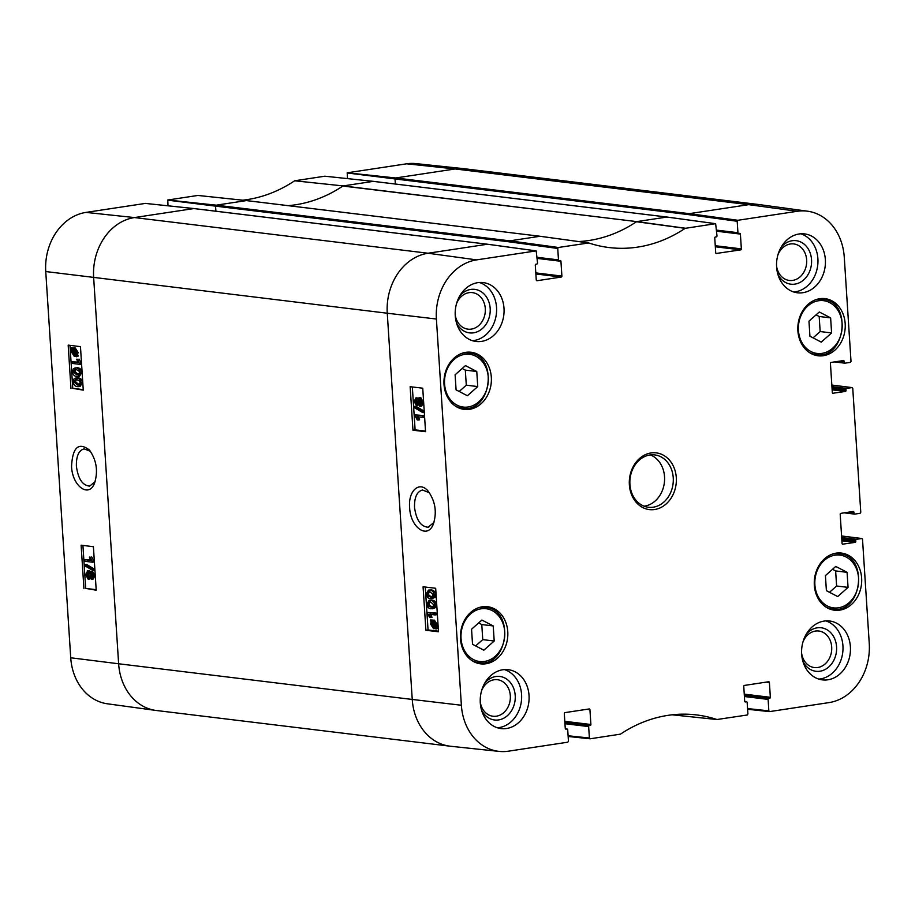 <?xml version="1.0" encoding="UTF-8"?>
<svg xmlns="http://www.w3.org/2000/svg" width="915" height="915" viewBox="0 0 915 915"><rect width="100%" height="100%" fill="white"/><g stroke="black" fill="none" stroke-linecap="round" stroke-linejoin="round"><path stroke-width="1.37" d="M494.203 641.015L483.852 650.188L472.529 644.297L471.557 629.223L481.908 620.05L493.219 625.94L494.203 641.015L482.754 639.619L481.782 624.556L478.659 622.932M493.219 625.94L481.782 624.556M475.651 645.921L482.754 639.619M848.056 587.384L837.705 596.557L826.394 590.667L825.421 575.604L835.761 566.431L847.084 572.321L848.056 587.384L836.607 586L835.635 570.926L832.513 569.302M847.084 572.321L835.635 570.926M829.505 592.291L836.607 586M91.294 573.305L92.575 575.569L91.523 577.525L90.23 575.295L91.077 573.305M92.747 573.087L91.683 575.066L92.964 577.308M87.817 572.367L89.487 575.146L88.126 577.651L86.456 574.826L87.566 572.367M89.258 572.138L87.897 574.609L89.567 577.434M92.598 571.429L91.157 571.658L93.319 575.626L91.626 579.184L90.002 577.068L88.24 579.298L85.701 574.734L87.714 570.708L89.762 573.442L90.871 571.658L92.598 571.429L94.771 575.409L93.376 578.955L91.626 579.184M90.768 578.68L88.24 579.298M88.412 570.605L87.325 570.72L89.155 570.491L90.688 571.703M93.01 569.347L93.101 570.64L85.141 565.928L85.049 564.635L93.01 569.347L94.462 569.13L94.542 570.422L93.101 570.64M94.462 569.13L86.502 564.418L85.049 564.635M84.855 559.694L90.699 560.403L89.384 557.075L90.276 557.178L92.461 562.21L84.958 561.295L84.855 559.694L90.471 559.98M90.276 557.178L89.384 557.075M91.717 556.961L93.833 560.952L92.392 561.169M93.833 560.952L93.902 561.993L92.461 562.21M76.311 369.637L78.884 370.769L79.525 372.588L78.061 374.853L76.643 374.83L73.417 371.867L74.881 369.614L76.311 369.637M75.716 369.58L74.858 371.65L78.679 374.67M80.291 372.702L78.107 376.5L76.746 376.488C74.218 376.179 72.857 374.612 72.662 371.776L73.246 368.905L76.197 367.979C78.747 368.299 80.108 369.866 80.291 372.702L81.732 372.485L79.548 376.282L78.107 376.5M74.87 367.979L77.638 367.761C80.188 368.07 81.549 369.649 81.732 372.485M72.148 361.825L77.981 362.534L76.677 359.195L77.558 359.309L79.742 364.342L72.251 363.427L72.148 361.825L77.764 362.111M77.558 359.309L76.677 359.195M79.01 359.092L81.126 363.083L79.674 363.301M81.126 363.083L81.195 364.124L79.742 364.342M75.385 354.826L74.172 355.18L71.988 351.966L72.274 350.079L75.385 354.826L74.172 355.18L75.053 355.043M73.429 351.749L75.613 354.963M72.731 350.777L72.033 350.88M75.705 354.38L72.582 349.61L73.109 349.29L76.002 352.481L75.705 354.38M74.561 349.061L74.023 349.393L76.002 352.412M74.023 349.393L72.582 349.61M76.906 356.221L76.654 356.781L75.922 355.649L74.264 356.37L71.427 351.932L71.313 347.689L72.056 348.809L73.715 348.043L76.574 352.538L76.208 355.157L76.906 356.221L78.347 356.004L76.654 356.781M76.208 356.095L74.264 356.37M76.654 356.026L75.705 356.152L76.654 356.026M73.143 348.055L71.313 347.689M75.167 347.826L73.189 348.055L75.167 347.826L78.015 352.321L77.649 354.928L76.208 355.157M77.649 354.928L78.347 356.004M76.963 379.771L79.536 380.903L80.188 382.722L78.724 384.986L77.295 384.963L74.069 382.001L75.545 379.748L76.963 379.771M76.368 379.714L75.522 381.784L79.331 384.803M80.943 382.836L78.759 386.633L77.409 386.622C74.87 386.313 73.509 384.746 73.326 381.91L73.898 379.039L76.849 378.112C79.399 378.433 80.76 380 80.943 382.836L82.384 382.619L80.2 386.416L78.759 386.633M75.522 378.112L78.301 377.895C80.84 378.204 82.201 379.782 82.384 382.619M82.922 545.409L85.701 588.402L96.178 589.683M69.986 345.332L72.765 388.337L83.231 389.607M83.928 588.677L81.115 545.18L93.399 546.724L96.212 590.209L85.701 588.402M70.981 388.601L68.179 345.115L80.463 346.648L83.265 390.145L72.765 388.337M95.126 481.656L89.693 486.082C82.533 485.533 78.107 478.888 76.391 466.135C76.185 456.185 78.747 450.42 84.1 448.865L90.505 451.358M71.553 466.33C72.228 486.105 88.881 498.366 94.542 483.177C98.26 471.282 96.578 460.245 89.476 450.066C78.576 441.819 72.594 447.241 71.553 466.33M194.163 208.597L145.371 203.405L85.976 212.406A53.081 43.6 96.9 0 0 45.75 271.549L70.73 657.782A53.081 43.6 96.9 0 0 107.398 703.795L155.825 710.429A53.825 44.206 96.9 0 0 156.374 710.498L449.974 746.183A53.825 44.206 96.9 0 0 450.535 746.251L499.132 751.398A53.081 43.6 -83.1 0 1 461.377 705.259L436.398 319.026A53.081 43.6 -83.1 0 1 476.624 259.883L536.19 250.882L537.54 263.074A0.881 0.721 -83.1 0 1 536.865 264.058L535.961 264.195A0.881 0.721 96.9 0 0 535.298 265.167L536.259 279.956A0.881 0.721 96.9 0 0 537.036 280.722L536.716 280.676M540.033 236.276L246.661 200.625L197.949 195.444L167.754 200.008L168.017 205.806M373.617 181.399L324.825 176.206L294.63 180.793A154.544 126.933 -83.1 0 1 242.772 200.191M758.626 204.503A53.825 44.206 96.9 0 0 748.687 204.651L689.292 213.653L688.629 214.636L737.193 221.27L737.856 220.286L797.262 211.285A53.081 43.6 -83.1 0 1 807.602 211.205L759.176 204.571A53.825 44.206 96.9 0 0 758.626 204.503L465.026 168.817A53.825 44.206 96.9 0 0 464.465 168.749L415.868 163.602A53.081 43.6 96.9 0 0 406.615 163.808L347.208 172.809L347.483 178.608M429.993 601.876L429.124 603.957L429.787 605.787L433.012 606.954M430.954 607.125L428.346 606.005L427.694 604.175L429.169 601.91L430.622 601.933L433.882 604.884L432.395 607.137L430.954 607.125L432.395 606.908M426.928 604.072L429.135 600.263L430.507 600.274C433.07 600.583 434.453 602.15 434.636 604.975L434.053 607.846L431.057 608.784C428.483 608.475 427.099 606.908 426.928 604.072M429.135 600.263L431.949 600.057C434.511 600.354 435.883 601.921 436.078 604.758L435.494 607.629L432.406 608.772M435.163 614.926L429.249 614.228L430.576 617.568L429.673 617.453L427.534 613.462L427.465 612.432L435.048 613.325L435.163 614.926L436.592 614.708L436.489 613.107L435.048 613.325M430.679 614.011L432.006 617.351L430.576 617.568M436.489 613.107L427.465 612.432M433.413 621.64L431.88 621.937L433.104 621.582L435.311 624.796L435.025 626.683L431.88 621.937L433.104 621.582M433.31 621.708L435.311 624.728M431.548 622.383L434.705 627.141L434.168 627.473L431.24 624.282L431.548 622.383M431.24 624.282L432.669 624.064L434.9 627.301M430.336 620.542L430.588 619.981L431.331 621.113L433.012 620.393L435.883 624.831L435.986 629.074L435.243 627.942L433.561 628.708L430.668 624.224L431.045 621.605L430.336 620.542M433.904 620.176L430.588 619.981M432.063 620.519L434.442 620.164L437.313 624.602L436.958 627.221L435.529 627.438M433.493 620.29L434.442 620.164L433.493 620.29M436.958 627.221L437.679 628.296L436.238 628.514M437.679 628.296L435.986 629.074M435.597 628.479L433.561 628.708M417.434 399.352L416.371 401.319L417.652 403.572M416.657 403.732L414.93 401.536L415.993 399.569L417.297 401.811L416.451 403.79M420.877 399.226L419.493 401.731L421.186 404.51M420.237 404.659L418.063 401.948L419.436 399.443L421.117 402.257L419.996 404.727M416.359 405.448L414.175 401.479L415.902 397.922L417.537 400.027L419.322 397.796L421.884 402.36L419.848 406.386L417.766 403.664L416.359 405.448L417.8 405.231M416.725 397.796L418.212 398.208M420.042 397.682L418.944 397.796L420.751 397.579L423.325 402.143L421.678 406.157L419.848 406.386M414.484 407.758L414.392 406.454L422.456 411.167L422.536 412.459L414.484 407.758M422.456 411.167L423.885 410.938L415.833 406.237L414.392 406.454M423.885 410.938L423.977 412.23L422.536 412.459M422.73 417.389L416.817 416.691L418.144 420.031L417.24 419.928L415.101 415.925L415.044 414.895L422.627 415.787L422.73 417.389L424.171 417.171L424.057 415.57L422.627 415.787M418.258 416.474L419.585 419.813L418.144 420.031M424.057 415.57L415.044 414.895M429.341 591.742L428.472 593.824L429.124 595.642L432.36 596.82M430.302 596.992L427.694 595.871L427.042 594.041L428.517 591.776L429.959 591.788L433.218 594.75L431.743 597.003L430.302 596.992L431.731 596.774M426.264 593.938L428.483 590.129L429.856 590.141C432.418 590.438 433.801 592.005 433.985 594.842L433.401 597.712L430.405 598.65C427.831 598.341 426.447 596.763 426.264 593.938M428.483 590.129L431.285 589.923C433.859 590.221 435.231 591.788 435.414 594.624L434.831 597.495L431.754 598.639M412.333 386.976L415.113 429.878L425.521 431.102M425.269 587.041L428.048 629.955L438.457 631.178M412.962 430.21L410.149 386.713L422.741 388.2L425.555 431.697L412.962 430.21L415.113 429.878M425.898 630.275L423.085 586.789L435.677 588.276L438.491 631.773L425.898 630.275L428.048 629.955M433.973 522.385L428.197 527.212C420.82 526.697 416.256 520.063 414.518 507.299C414.312 497.325 416.977 491.561 422.501 489.994L429.387 492.762M409.623 507.505C410.32 527.6 427.74 539.736 433.401 523.906C437.027 512.24 435.346 501.42 428.38 491.469C419.802 480.398 408.079 490.451 409.623 507.505M456.482 322.869A21.914 18.003 96.9 0 0 482.342 328.588A21.914 18.003 96.9 0 0 486.231 296.62A21.914 18.003 96.9 0 0 459.742 295.98M456.551 303.597A18.403 15.12 -83.1 0 1 472.392 292.617A18.403 15.12 -83.1 0 1 485.179 312.713A18.403 15.12 -83.1 0 1 467.954 329.16A18.403 15.12 -83.1 0 1 455.201 314.703M472.357 340.677A29.657 24.362 96.9 0 0 496.536 307.44A29.657 24.362 96.9 0 0 479.426 282.495M481.507 709.971A21.914 18.003 96.9 0 0 507.379 715.69A21.914 18.003 96.9 0 0 511.268 683.722A21.914 18.003 96.9 0 0 484.778 683.07M481.587 690.699A18.403 15.12 -83.1 0 1 497.428 679.719A18.403 15.12 -83.1 0 1 510.204 699.815A18.403 15.12 -83.1 0 1 492.979 716.251A18.403 15.12 -83.1 0 1 480.238 701.805M497.394 727.768A29.657 24.362 96.9 0 0 521.573 694.531A29.657 24.362 96.9 0 0 504.462 669.597M802.878 661.27A21.914 18.003 96.9 0 0 828.738 666.989A21.914 18.003 96.9 0 0 832.627 635.021A21.914 18.003 96.9 0 0 806.138 634.381M802.947 641.998A18.403 15.12 -83.1 0 1 818.788 631.018A18.403 15.12 -83.1 0 1 831.575 651.114A18.403 15.12 -83.1 0 1 814.35 667.561A18.403 15.12 -83.1 0 1 801.597 653.104M818.753 679.079A29.657 24.362 96.9 0 0 842.932 645.841A29.657 24.362 96.9 0 0 825.822 620.896M777.842 274.168A21.914 18.003 96.9 0 0 803.702 279.887A21.914 18.003 96.9 0 0 807.59 247.919A21.914 18.003 96.9 0 0 781.113 247.279M777.91 254.896A18.403 15.12 -83.1 0 1 793.751 243.928A18.403 15.12 -83.1 0 1 806.538 264.012A18.403 15.12 -83.1 0 1 789.313 280.459A18.403 15.12 -83.1 0 1 776.561 266.013M793.717 291.976A29.657 24.362 96.9 0 0 817.896 258.739A29.657 24.362 96.9 0 0 800.797 233.794M529.03 695.446A29.657 24.362 -83.1 0 1 501.077 728.58A29.657 24.362 -83.1 0 1 480.478 696.201A29.657 24.362 -83.1 0 1 508.237 669.688A29.657 24.362 -83.1 0 1 529.03 695.446M850.39 646.745A29.657 24.362 -83.1 0 1 822.448 679.879A29.657 24.362 -83.1 0 1 801.837 647.5A29.657 24.362 -83.1 0 1 829.596 620.999A29.657 24.362 -83.1 0 1 850.39 646.745M825.364 259.643A29.657 24.362 -83.1 0 1 797.411 292.789A29.657 24.362 -83.1 0 1 776.801 260.398A29.657 24.362 -83.1 0 1 804.571 233.897A29.657 24.362 -83.1 0 1 825.364 259.643M504.005 308.344A29.657 24.362 -83.1 0 1 476.052 341.478A29.657 24.362 -83.1 0 1 455.441 309.098A29.657 24.362 -83.1 0 1 483.212 282.598A29.657 24.362 -83.1 0 1 504.005 308.344M507.768 631.682A28.777 23.641 -83.1 0 1 480.65 663.844A28.777 23.641 -83.1 0 1 460.657 632.414A28.777 23.641 -83.1 0 1 487.592 606.702A28.777 23.641 -83.1 0 1 507.768 631.682M861.633 578.063A28.777 23.641 -83.1 0 1 834.503 610.213A28.777 23.641 -83.1 0 1 814.51 578.795A28.777 23.641 -83.1 0 1 841.457 553.072A28.777 23.641 -83.1 0 1 861.633 578.063M845.174 323.624A28.777 23.641 -83.1 0 1 818.056 355.775A28.777 23.641 -83.1 0 1 798.063 324.356A28.777 23.641 -83.1 0 1 824.998 298.633A28.777 23.641 -83.1 0 1 845.174 323.624M491.321 377.243A28.777 23.641 -83.1 0 1 464.191 409.405A28.777 23.641 -83.1 0 1 444.198 377.975A28.777 23.641 -83.1 0 1 471.145 352.264A28.777 23.641 -83.1 0 1 491.321 377.243M629.92 484.367A26.363 21.651 -83.1 0 1 654.763 454.915A26.363 21.651 -83.1 0 1 673.074 483.703A26.363 21.651 -83.1 0 1 648.403 507.265A26.363 21.651 -83.1 0 1 629.92 484.367M629.36 484.79A28.559 23.458 96.9 0 0 666.143 503.948A28.559 23.458 96.9 0 0 662.975 454.972A28.559 23.458 96.9 0 0 629.36 484.79M744.844 701.622L746.388 701.816A0.881 0.721 -83.1 0 1 747.166 702.571L747.91 714.009L747.246 714.992L716.937 719.522A154.544 126.933 96.9 0 0 694.92 714.741A154.544 126.933 96.9 0 0 620.473 734.139L590.175 738.794L589.397 738.028L568.101 735.763M717.211 719.545L672.296 714.798M746.388 701.816L745.176 701.908M766.175 682.121L769.389 682.521A0.881 0.721 96.9 0 0 768.611 681.755L744.421 685.427A0.881 0.721 96.9 0 0 743.758 686.399L744.707 701.187A0.881 0.721 96.9 0 0 745.485 701.954M769.389 682.521L770.35 697.299L744.261 694.13M744.33 695.206L769.687 698.282A0.881 0.721 96.9 0 0 770.35 697.299M769.687 698.282L744.341 695.446M744.41 696.521L768.12 699.403A0.881 0.721 -83.1 0 1 768.783 698.419M768.12 699.403L768.852 710.841L747.555 708.576M841.594 535.996L861.896 538.512L862.513 539.278L869.25 643.451A53.081 43.6 -83.1 0 1 829.024 702.594L769.629 711.596L768.852 710.841M861.736 538.523L856.394 539.324L841.697 537.54M841.766 538.615L855.731 540.308A0.881 0.721 -83.1 0 1 856.394 539.324M855.731 540.308L855.8 541.394L841.834 539.701M841.903 540.765L855.136 542.378A0.881 0.721 96.9 0 0 855.8 541.394M855.136 542.378L842.532 544.196M850.698 511.862L853.912 512.251A0.881 0.721 96.9 0 0 853.135 511.496L840.862 513.349A0.881 0.721 96.9 0 0 840.187 514.333L842.075 543.476A0.881 0.721 96.9 0 0 842.852 544.231M853.912 512.251L853.981 513.338L846.741 512.457M831.827 385.078L852.139 387.594L852.757 388.349L860.775 512.309L860.1 513.292L854.759 514.104A0.881 0.721 -83.1 0 1 853.981 513.338M851.979 387.594L846.627 388.406L831.929 386.622M831.998 387.685L845.963 389.378A0.881 0.721 -83.1 0 1 846.627 388.406M845.963 389.378L846.032 390.465L832.067 388.772M832.135 389.847L845.369 391.448A0.881 0.721 96.9 0 0 846.032 390.465M845.369 391.448L832.776 393.267M840.931 360.933L844.156 361.334A0.881 0.721 96.9 0 0 843.378 360.567L831.095 362.432A0.881 0.721 96.9 0 0 830.431 363.404L832.318 392.546A0.881 0.721 96.9 0 0 833.096 393.313M844.156 361.334L844.225 362.42L836.985 361.539M807.602 211.205A53.081 43.6 -83.1 0 1 844.27 257.218L851.007 361.391L850.344 362.363L845.002 363.175A0.881 0.721 -83.1 0 1 844.225 362.42M737.193 221.27L737.936 232.707L716.617 230.123M716.685 231.209L740.395 234.091A0.881 0.721 96.9 0 0 739.617 233.336L738.714 233.474A0.881 0.721 -83.1 0 1 737.936 232.707M740.395 234.091L741.356 248.88L715.256 245.712M715.324 246.775L740.681 249.864A0.881 0.721 96.9 0 0 741.356 248.88M740.681 249.864L716.17 253.489M246.661 200.625L540.273 236.299L588.711 242.955L539.987 236.276L509.838 240.851L509.175 241.823L557.738 248.468L558.402 247.485L588.711 242.955A154.544 126.933 96.9 0 0 607.56 247.347A154.544 126.933 96.9 0 0 685.175 228.338L715.644 223.683L716.994 235.887A0.881 0.721 -83.1 0 1 716.331 236.859L715.427 236.996A0.881 0.721 96.9 0 0 714.752 237.98L715.713 252.769A0.881 0.721 96.9 0 0 716.491 253.524M557.738 248.468L558.482 259.906L537.162 257.309M537.231 258.407L560.941 261.29A0.881 0.721 96.9 0 0 560.163 260.523L559.259 260.661A0.881 0.721 -83.1 0 1 558.482 259.906M560.941 261.29L561.89 276.078L535.801 272.899M535.87 273.974L561.227 277.051A0.881 0.721 96.9 0 0 561.89 276.078M561.227 277.051L537.036 280.722M565.39 728.82L566.934 729.003A0.881 0.721 -83.1 0 1 567.712 729.77L568.455 741.207L567.792 742.191L508.385 751.192A53.081 43.6 -83.1 0 1 499.132 751.398M566.934 729.003L565.71 729.106M586.721 709.319L589.935 709.708A0.881 0.721 96.9 0 0 589.157 708.953L564.967 712.613A0.881 0.721 96.9 0 0 564.303 713.597L565.253 728.386A0.881 0.721 96.9 0 0 566.03 729.141M589.935 709.708L590.896 724.497L564.795 721.329M564.864 722.393L590.221 725.481A0.881 0.721 96.9 0 0 590.896 724.497M590.221 725.481L564.887 722.644M564.955 723.708L588.654 726.59A0.881 0.721 -83.1 0 1 589.329 725.618M588.654 726.59L589.397 738.028M644.114 506.189A26.363 21.651 96.9 0 0 664.37 482.64A26.363 21.651 96.9 0 0 650.336 454.927M830.626 317.882L831.598 332.946L821.258 342.119L809.935 336.228L808.963 321.165L819.314 311.992L830.626 317.882L819.177 316.487L816.066 314.863M813.058 337.852L820.16 331.55L819.177 316.487M831.598 332.946L820.16 331.55M476.772 371.501L477.744 386.576L467.393 395.749L456.082 389.859L455.11 374.784L465.449 365.611L476.772 371.501L465.323 370.118L462.201 368.493M459.193 391.471L466.295 385.181L465.323 370.118M477.744 386.576L466.295 385.181M461.034 638.43A26.581 21.834 -83.1 0 1 492.327 610.671A26.581 21.834 -83.1 0 1 495.278 656.249A26.581 21.834 -83.1 0 1 461.034 638.43M471.625 660.367A27.907 22.921 96.9 0 0 478.762 662.723C508.248 667.973 515.374 609.299 485.499 607.331A27.907 22.921 96.9 0 0 477.996 607.915M814.888 584.811A26.581 21.834 -83.1 0 1 846.181 557.052A26.581 21.834 -83.1 0 1 849.131 602.63A26.581 21.834 -83.1 0 1 814.888 584.811M825.479 606.737A27.907 22.921 96.9 0 0 832.627 609.104C862.102 614.354 869.239 555.668 839.352 553.701A27.907 22.921 96.9 0 0 831.849 554.296M91.683 575.066L90.23 575.295M87.897 574.609L86.456 574.826M94.771 575.409L93.319 575.626M78.084 374.612L76.643 374.83M74.858 371.65L73.417 371.867M77.638 367.761L76.197 367.979M73.372 351.749L71.988 351.966M78.015 352.321L76.574 352.538M78.747 384.746L77.295 384.963M75.522 381.784L74.069 382.001M78.301 377.895L76.849 378.112M487.787 244.282L193.843 208.563L134.448 217.564A53.825 44.206 96.9 0 0 93.65 277.542L118.63 663.775L70.73 657.782M536.018 250.882L487.443 244.236L428.048 253.238A53.825 44.206 96.9 0 0 387.262 313.227L45.75 271.549M464.465 168.749A53.825 44.206 96.9 0 0 455.087 168.966L406.615 163.808M797.262 211.285L748.687 204.651L455.087 168.966L395.68 177.968L347.208 172.809M737.856 220.286L689.292 213.653L395.68 177.968L395.017 178.951L347.117 172.958M688.629 214.636L395.017 178.951L395.349 184.018M667.241 217.095L373.297 181.364L343.148 185.928L294.676 180.781M715.473 223.683L666.909 217.049L636.749 221.613L343.148 185.928L294.63 180.793M685.438 228.235L636.749 221.613L342.873 186.042A153.789 126.316 -83.1 0 1 288.133 205.646M558.402 247.485L509.838 240.851L216.226 205.166L246.375 200.591L197.903 195.444L246.535 200.591L540.147 236.276L588.608 242.933M509.175 241.823L215.563 206.15L216.226 205.166L167.754 200.008M215.894 211.216L215.563 206.15L167.651 200.156M476.624 259.883L428.048 253.238L134.448 217.564L85.976 212.406M436.398 319.026L387.262 313.227L412.242 699.449L118.63 663.775A53.825 44.206 96.9 0 0 155.825 710.429M685.175 228.338L636.485 221.727A153.789 126.316 -83.1 0 1 578.486 241.549M461.377 705.259L412.242 699.449A53.825 44.206 96.9 0 0 449.974 746.183M429.787 605.787L428.346 606.005M429.124 603.957L427.694 604.175M431.949 600.057L430.507 600.274M436.078 604.758L434.636 604.975M435.494 607.629L434.053 607.846M437.313 624.602L435.883 624.831M437.279 626.077L435.837 626.295M416.371 401.319L414.93 401.536M419.493 401.731L418.063 401.948M423.325 402.143L421.884 402.36M429.124 595.642L427.694 595.871M428.472 593.824L427.042 594.041M431.285 589.923L429.856 590.141M435.414 594.624L433.985 594.842M434.831 597.495L433.401 597.712M590.026 738.794L568.146 736.472L589.878 738.76M747.601 709.251L769.332 711.561M844.305 512.835L854.438 514.058M834.549 361.905L844.682 363.141M738.554 233.474L716.662 230.809L738.394 233.428M537.208 257.984L558.939 260.626M798.44 330.361A26.581 21.834 -83.1 0 1 829.733 302.613A26.581 21.834 -83.1 0 1 832.684 348.192A26.581 21.834 -83.1 0 1 798.44 330.361M809.032 352.298A27.907 22.921 96.9 0 0 816.169 354.665L812.406 354.208M816.169 354.665C845.643 359.915 852.78 301.229 822.905 299.262A27.907 22.921 96.9 0 0 815.402 299.846M444.576 383.991A26.581 21.834 -83.1 0 1 475.869 356.232A26.581 21.834 -83.1 0 1 478.82 401.811A26.581 21.834 -83.1 0 1 444.576 383.991M455.167 405.917A27.907 22.921 96.9 0 0 462.315 408.284L458.552 407.827M462.315 408.284C491.79 413.534 498.915 354.848 469.04 352.893A27.907 22.921 96.9 0 0 461.537 353.476M485.499 607.331L481.736 606.874M478.762 662.723L474.999 662.266M839.352 553.701L835.589 553.243M832.627 609.104L828.864 608.647M74.801 356.37L76.242 356.152M324.848 176.206L373.446 181.364L667.069 217.049L715.644 223.683M145.394 203.405L193.991 208.551L487.615 244.236L536.19 250.882M428.186 527.177L428.838 527.086M672.239 714.809L717.063 719.545M565.379 728.798L567.094 729.003M744.833 701.599L746.56 701.805M769.481 711.607L747.601 709.274M841.594 535.973L861.896 538.512M844.225 512.846L854.599 514.104M834.469 361.917L844.842 363.175M831.827 385.055L852.139 387.594M537.208 258.007L559.099 260.661M822.905 299.262L819.142 298.805M469.04 352.893L465.278 352.435"/></g></svg>
